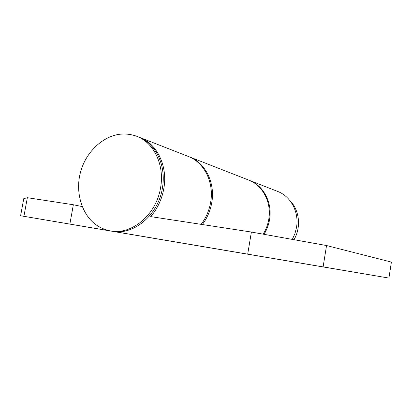 <?xml version="1.0" encoding="UTF-8"?>
<svg xmlns="http://www.w3.org/2000/svg" width="412" height="412" viewBox="0 0 412 412"><rect width="100%" height="100%" fill="white"/><g stroke="black" fill="none" stroke-linecap="round" stroke-linejoin="round"><path stroke-width="0.62" d="M201.133 224.344C206.026 217.871 209.193 210.547 210.635 202.359C214.255 182.537 204.311 162.56 188.583 156.555L187.918 156.297M139.21 137.232L140.307 137.654C157.291 144.123 167.942 166.391 163.796 188.696C161.844 199.393 157.472 208.693 150.684 216.609L251.382 232.049L326.541 245.547L391.4 262.099L388.913 278.069L323.111 266.899L326.541 245.547M277.312 191.297L277.863 191.513C290.877 196.498 299.21 212.149 296.522 227.414L294.951 233.599L292.34 239.403M249.028 180.224L249.739 180.497C263.659 185.827 272.543 202.858 269.566 219.555C268.676 224.854 266.832 229.778 264.046 234.32M388.913 278.069L229.381 251.088M323.111 266.899L113.068 231.374M247.7 254.137L251.382 232.049M164.996 240.181L259.637 256.218M290.017 200.721C299.509 210.228 301.342 227.306 294.003 239.702M79.465 176.738C77.889 185.807 78.496 194.732 81.288 203.513C86.443 218.741 96.125 227.877 110.328 230.921L112.291 231.25C133.576 235.592 158.198 215.121 162.364 188.279C166.525 165.897 155.86 143.556 138.834 137.078L138.113 136.794M110.328 230.921C131.67 235.273 156.375 214.714 160.567 187.754C164.748 165.279 154.052 142.851 136.985 136.351C123.296 131.485 110.282 134.183 97.938 144.452C88.127 153.053 81.983 163.755 79.501 176.547M263.206 234.171C266.013 229.602 267.867 224.653 268.768 219.318C271.755 202.58 262.856 185.513 248.91 180.173L248.318 179.941M188.83 156.658L189.741 157.008C205.439 163.003 215.363 182.923 211.758 202.689C210.326 210.815 207.185 218.092 202.338 224.525M225.57 250.45L229.927 251.171M166.427 240.423L23.917 216.315L27.347 197.698L73.351 204.754L82.385 206.633M225.565 250.46L20.6 215.764L23.762 198.641L27.347 197.698M69.86 224.082L73.351 204.754M23.917 216.315L20.6 215.764M165.021 240.186L113.861 231.518M228.948 251.021L166.252 240.397M188.583 156.555L140.307 137.654M277.863 191.513L249.739 180.497M165.011 240.186L113.846 231.513M138.834 137.078L136.985 136.351M248.91 180.173L189.741 157.008"/></g></svg>
